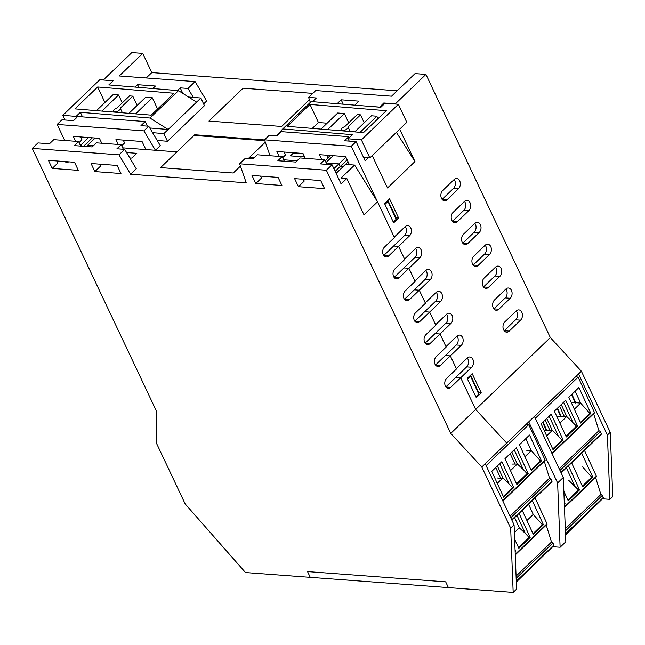 <?xml version="1.0" encoding="UTF-8"?>
<svg xmlns="http://www.w3.org/2000/svg" width="645" height="645" viewBox="0 0 645 645"><rect width="100%" height="100%" fill="white"/><g stroke="black" fill="none" stroke-linecap="round" stroke-linejoin="round"><path stroke-width="0.97" d="M126.589 152.551L136.805 153.308L131.83 158.098L129.806 157.952M80.053 144.673L81.093 144.746L81.762 146.165L81.093 144.746L80.053 144.673M95.218 138.014L87.704 145.238L93.452 145.665L87.704 145.238L86.382 146.512M118.261 144.456L115.947 139.554L142.053 141.489L145.867 149.559L122.687 147.834L176.932 151.865L155.445 150.269L143.891 130.879L57.147 124.437L64.726 140.481M249.631 157.267L254.388 157.622L249.631 157.267L248.309 158.533L265.321 142.166L249.631 157.267M283.623 159.791L297.022 160.782L283.623 159.791M333.9 168.659L338.859 163.894L326.249 162.951L338.859 163.894L340.125 166.579L342.963 166.789L340.125 166.579L335.166 171.352M348.098 161.855L345.462 164.378L354.589 165.055L377.519 201.829L394.401 237.562L384.444 247.14A5.434 3.87 -85.8 0 0 382.759 253.074A5.434 3.87 -85.8 0 0 386.129 256.976A5.434 3.87 -85.8 0 0 388.621 255.976L398.578 246.39L404.754 259.459L394.796 269.038A5.434 3.87 -85.8 0 0 393.111 274.972A5.434 3.87 -85.8 0 0 396.481 278.874A5.434 3.87 -85.8 0 0 398.973 277.874L408.93 268.296L415.106 281.357L405.149 290.935A5.434 3.87 -85.8 0 0 403.464 296.869A5.434 3.87 -85.8 0 0 406.834 300.772A5.434 3.87 -85.8 0 0 409.325 299.772L419.282 290.194L425.458 303.255L415.501 312.833A5.434 3.87 -85.8 0 0 413.808 318.767A5.434 3.87 -85.8 0 0 417.186 322.669A5.434 3.87 -85.8 0 0 419.677 321.67L429.635 312.091L435.81 325.153L425.853 334.731A5.434 3.87 -85.8 0 0 424.16 340.665A5.434 3.87 -85.8 0 0 427.538 344.567A5.434 3.87 -85.8 0 0 430.03 343.567L439.987 333.989L446.163 347.05L436.205 356.629A5.434 3.87 -85.8 0 0 434.512 362.563A5.434 3.87 -85.8 0 0 437.891 366.465A5.434 3.87 -85.8 0 0 440.382 365.465L450.339 355.887L456.507 368.948L446.55 378.526A5.434 3.87 -85.8 0 0 444.865 384.46A5.434 3.87 -85.8 0 0 448.243 388.363A5.434 3.87 -85.8 0 0 450.734 387.363L460.691 377.785L475.655 409.438L506.696 443.067L481.799 467.02L510.671 528.102L513.178 592.416L448.404 587.611L445.679 581.846L307.544 571.591L310.269 577.348L245.503 572.542L185.171 503.93L156.292 442.849L156.646 411.55L32.25 148.39L118.994 154.832L130.556 174.223L246.221 182.809L239.618 163.79L326.362 170.232L450.758 433.392L481.799 467.02M264.547 139.941L194.709 134.757L160.573 167.603L233.272 173.005L240.424 166.12L233.272 173.005L160.573 167.603L194 135.442L264.813 140.699M304.633 156.928L290.411 155.872L293.257 153.131L303.19 153.873M387.637 200.7L396.143 219.34L395.796 217.107L387.911 200.434M396.143 219.34L393.297 222.082L384.944 204.409L387.79 201.667M470.261 375.495L478.767 394.143L478.421 391.91L470.544 375.229M478.767 394.143L475.921 396.885L467.569 379.212L470.415 376.47M383.751 255.525L393.627 246.027L398.578 246.39L393.627 246.027L404.576 235.489A5.668 4.039 94.2 0 0 405.205 226.605M394.103 277.423L403.972 267.925L408.93 268.296L403.972 267.925L414.928 257.387A5.668 4.039 94.2 0 0 415.557 248.502M404.447 299.32L414.324 289.823L419.282 290.194L414.324 289.823L425.281 279.285A5.668 4.039 94.2 0 0 425.91 270.4M414.8 321.218L424.676 311.72L429.635 312.091L424.676 311.72L435.633 301.183A5.668 4.039 94.2 0 0 436.262 292.298M425.152 343.116L435.028 333.618L439.987 333.989L435.028 333.618L445.985 323.081A5.668 4.039 94.2 0 0 446.614 314.196M435.504 365.014L445.381 355.516L450.339 355.887L445.381 355.516L456.329 344.978A5.668 4.039 94.2 0 0 456.966 336.093M445.856 386.919L455.733 377.414L460.691 377.785L455.733 377.414L466.682 366.876A5.668 4.039 94.2 0 0 467.311 357.991M68.959 161.863A4.725 2.064 154.7 0 1 65.081 161.573M67.483 161.758L67.29 161.943A4.725 2.064 -25.3 0 0 66.999 162.25M80.407 145.415L88.607 137.522M321.831 159.573L319.509 154.671L345.615 156.606L349.429 164.677L345.462 164.378L336.126 173.368M305.424 179.423L305.222 179.616A4.725 2.064 -25.3 0 0 304.932 179.915M306.891 179.536A4.725 2.064 154.7 0 1 303.36 179.608M320.726 180.56L324.54 188.63L298.433 186.687L294.62 178.625L320.726 180.56M303.198 179.262L304.118 181.213L298.433 186.687M278.092 177.391L281.905 185.462L255.799 183.527L251.985 175.456L278.092 177.391M260.564 176.093L261.491 178.052L255.799 183.527M377.519 201.829L363.998 214.833L346.825 178.488L341.132 183.962L332.054 164.757L320.484 163.894L324.749 159.791L299.965 157.952L295.7 162.056L277.858 160.726L282.123 156.622L257.339 154.784L253.074 158.888L245.302 158.315L239.618 163.79M117.156 165.442L120.97 173.513L94.863 171.57L91.05 163.508L117.156 165.442M99.628 164.144L100.555 166.096L94.863 171.57M74.53 162.274L78.343 170.345L52.237 168.41L48.423 160.339L74.53 162.274M57.002 160.976L57.929 162.935L52.237 168.41M130.556 174.223L136.248 168.748L124.687 149.358L116.922 148.777L121.187 144.673L96.403 142.835L92.138 146.939L74.288 145.609L78.561 141.505L53.777 139.667L49.504 143.77L37.942 142.916L32.25 148.39M284.292 161.21L282.123 156.622M326.918 164.37L324.749 159.791M123.356 149.253L121.187 144.673M80.722 146.093L78.561 141.505M124.687 149.358L118.994 154.832M354.589 165.055L341.068 178.06L346.825 178.488M513.178 592.416L516.589 589.135L514.089 524.82L485.217 463.731M332.054 164.757L326.362 170.232M553.015 546.726L560.118 547.25L565.81 541.776L563.303 477.461L557.619 482.936L528.739 421.854L506.696 443.067L475.655 409.438L450.758 433.392M514.089 524.82L510.671 528.102M122.413 112.794L120.268 108.199A3.749 1.661 155 0 1 117.559 111.287A3.749 1.661 155 0 1 113.464 111.367A3.749 1.661 155 0 1 117.027 107.933L129.54 95.887L132.789 96.153L137.135 105.458M132.789 96.153L120.268 108.199M96.468 110.658L113.222 94.541L118.599 94.984L101.854 111.101M118.599 94.984L122.284 102.869M128.952 113.327L145.697 97.218L152.317 97.758L135.571 113.875M152.317 97.758L157.582 109.037M150.035 118.035L168.143 129.492L196.588 102.12L178.48 90.663L150.035 118.035L80.367 112.311L82.504 116.882M149.777 127.984L168.143 129.492L163.87 133.596L152.567 132.668M157.195 140.433L167.458 141.279L163.87 133.596M167.458 141.279L204.441 105.691L200.861 98.016L196.588 102.12M178.48 90.663L108.812 84.93L113.085 80.827L99.814 79.738L62.831 115.318L76.094 116.414L80.367 112.311M188.493 97L200.861 98.016M173.981 93.259L151.22 115.157L74.917 108.884L97.677 86.986L173.981 93.259M97.677 86.986L104.925 102.523M65.016 120.01L62.831 115.318M57.147 124.437L61.976 119.785L73.546 120.639L76.666 117.64M103.305 80.02L131.822 52.584L142.73 53.39L151.809 72.603L397.151 90.816M75.634 141.287L73.312 136.385L99.419 138.328L101.741 143.23M560.118 547.25L557.619 482.936M563.303 477.461L534.431 416.38L578.533 373.947L607.405 435.036L609.904 499.351L603.027 498.835M528.739 421.854L534.431 416.38M384.267 104.006L383.783 102.99L395.353 103.845L425.934 74.425L550.33 337.585L475.655 409.438L460.691 377.785L471.64 367.247A5.668 4.039 -85.8 0 0 473.406 361.055A5.668 4.039 -85.8 0 0 469.882 356.983A5.668 4.039 -85.8 0 0 467.286 358.023L456.329 368.561L450.339 355.887L461.288 345.349A5.668 4.039 -85.8 0 0 463.054 339.157A5.668 4.039 -85.8 0 0 459.53 335.086A5.668 4.039 -85.8 0 0 456.934 336.126L445.977 346.663L439.987 333.989L450.936 323.451A5.668 4.039 -85.8 0 0 452.701 317.259A5.668 4.039 -85.8 0 0 449.178 313.188A5.668 4.039 -85.8 0 0 446.582 314.228L435.625 324.766L429.635 312.091L440.583 301.546A5.668 4.039 -85.8 0 0 442.349 295.362A5.668 4.039 -85.8 0 0 438.826 291.29A5.668 4.039 -85.8 0 0 436.23 292.33L425.273 302.868L419.282 290.194L430.239 279.648A5.668 4.039 -85.8 0 0 431.997 273.464A5.668 4.039 -85.8 0 0 428.474 269.392A5.668 4.039 -85.8 0 0 425.877 270.432L414.928 280.97L408.93 268.296L419.887 257.75A5.668 4.039 -85.8 0 0 421.645 251.558A5.668 4.039 -85.8 0 0 418.129 247.486A5.668 4.039 -85.8 0 0 415.525 248.535L404.576 259.072L398.578 246.39L409.535 235.852A5.668 4.039 -85.8 0 0 411.292 229.66A5.668 4.039 -85.8 0 0 407.777 225.589A5.668 4.039 -85.8 0 0 405.173 226.637L394.224 237.175L351.259 146.278L264.506 139.836L269.344 135.184L277.108 135.756L281.381 131.653L348.792 136.659L349.276 137.675M351.259 146.278L356.088 141.626L344.527 140.763L348.792 136.659M143.891 130.879L148.729 126.227L140.957 125.646L145.23 121.542L147.399 126.13M77.811 116.535L145.23 121.542M326.805 155.211L328.16 158.081L325.265 160.871M356.088 141.626L365.175 160.831L368.335 157.791M123.235 140.094L124.598 142.964L121.695 145.754M148.729 126.227L160.283 145.617L155.445 150.269M279.196 156.404L276.882 151.502L302.989 153.446L305.303 158.347M264.506 139.836L270.021 155.727M284.171 152.043L285.533 154.921L282.631 157.702M80.609 136.925L81.963 139.804L79.069 142.585M425.934 74.425L415.033 73.611L391.563 96.194L315.719 90.566L308.608 97.403L316.373 97.984L312.527 101.684M333.151 155.679L326.039 162.516M347.139 159.831L340.125 166.579L338.859 163.894L345.873 157.146M146.222 77.981L151.809 72.603M208.932 121.075L243.076 88.22L312.769 93.396L243.076 88.22L208.932 121.075L281.639 126.468L208.932 121.075M309.415 99.741L281.639 126.468L309.415 99.741M203.618 103.926L206.658 100.999L195.096 81.609L119.26 75.973L142.73 53.39M399.674 129.194L414.969 161.548L387.516 187.961L372.221 155.606M442.728 190.501L454.112 179.552A5.668 4.039 -85.8 0 1 456.708 178.512A5.668 4.039 -85.8 0 1 460.232 182.583A5.668 4.039 -85.8 0 1 458.466 188.775L447.09 199.724A5.668 4.039 -85.8 0 1 444.486 200.764A5.668 4.039 -85.8 0 1 440.97 196.693A5.668 4.039 -85.8 0 1 442.728 190.501M453.08 212.399L464.456 201.45A5.668 4.039 -85.8 0 1 467.061 200.41A5.668 4.039 -85.8 0 1 470.584 204.481A5.668 4.039 -85.8 0 1 468.818 210.673L457.442 221.622A5.668 4.039 -85.8 0 1 454.838 222.662A5.668 4.039 -85.8 0 1 451.315 218.591A5.668 4.039 -85.8 0 1 453.08 212.399M463.432 234.296L474.809 223.347A5.668 4.039 -85.8 0 1 477.413 222.307A5.668 4.039 -85.8 0 1 480.928 226.379A5.668 4.039 -85.8 0 1 479.171 232.571L467.786 243.52A5.668 4.039 -85.8 0 1 465.19 244.56A5.668 4.039 -85.8 0 1 461.667 240.488A5.668 4.039 -85.8 0 1 463.432 234.296M473.785 256.194L485.161 245.245A5.668 4.039 -85.8 0 1 487.765 244.205A5.668 4.039 -85.8 0 1 491.28 248.277A5.668 4.039 -85.8 0 1 489.523 254.469L478.138 265.418A5.668 4.039 -85.8 0 1 475.542 266.458A5.668 4.039 -85.8 0 1 472.019 262.386A5.668 4.039 -85.8 0 1 473.785 256.194M484.137 278.092L495.513 267.143A5.668 4.039 -85.8 0 1 498.109 266.103A5.668 4.039 -85.8 0 1 501.633 270.174A5.668 4.039 -85.8 0 1 499.875 276.366L488.491 287.315A5.668 4.039 -85.8 0 1 485.895 288.355A5.668 4.039 -85.8 0 1 482.371 284.284A5.668 4.039 -85.8 0 1 484.137 278.092M494.481 299.99L505.865 289.041A5.668 4.039 -85.8 0 1 508.462 288.001A5.668 4.039 -85.8 0 1 511.985 292.072A5.668 4.039 -85.8 0 1 510.227 298.264L498.843 309.213A5.668 4.039 -85.8 0 1 496.247 310.253A5.668 4.039 -85.8 0 1 492.724 306.182A5.668 4.039 -85.8 0 1 494.481 299.99M504.833 321.887L516.218 310.938A5.668 4.039 -85.8 0 1 518.814 309.898A5.668 4.039 -85.8 0 1 522.337 313.97A5.668 4.039 -85.8 0 1 520.571 320.162L509.195 331.111A5.668 4.039 -85.8 0 1 506.599 332.151A5.668 4.039 -85.8 0 1 503.076 328.079A5.668 4.039 -85.8 0 1 504.833 321.887M472.188 373.649L481.267 392.861L476.284 397.651L467.206 378.438L472.188 373.649M389.556 198.845L398.634 218.058L393.66 222.847L384.581 203.643L389.556 198.845M609.904 499.351L612.75 496.61L610.251 432.295L581.371 371.214L550.33 337.585M398.634 218.058L395.909 217.857M481.267 392.861L478.542 392.66M330.313 155.469L327.983 157.711M92.38 137.804L83.552 146.302M182.841 93.42L180.221 87.873L187.985 88.454L193.315 97.395M310.334 102.386L308.608 97.403M180.221 87.873L177.415 90.574M138.869 87.406L137.595 84.705L155.437 86.035L152.817 88.55M137.595 84.705L135.111 87.099M337.125 103.7L341.157 99.822L343.229 104.208M383.783 102.99L379.566 107.191M341.157 99.822L358.999 101.152L354.839 105.159M367.916 106.231L379.518 107.094M396.385 132.354L414.969 161.548M442.099 199.386A5.668 4.039 94.2 0 0 442.131 199.353L453.508 188.405A5.668 4.039 94.2 0 0 454.144 179.52M452.451 221.283A5.668 4.039 94.2 0 0 452.484 221.251L463.86 210.302A5.668 4.039 94.2 0 0 464.489 201.417M462.804 243.181A5.668 4.039 94.2 0 0 462.836 243.149L474.212 232.2A5.668 4.039 94.2 0 0 474.841 223.315M473.156 265.079A5.668 4.039 94.2 0 0 473.18 265.047L484.564 254.098A5.668 4.039 94.2 0 0 485.193 245.221M483.5 286.977A5.668 4.039 94.2 0 0 483.532 286.944L494.917 275.995A5.668 4.039 94.2 0 0 495.545 267.119M493.852 308.874A5.668 4.039 94.2 0 0 493.885 308.842L505.269 297.893A5.668 4.039 94.2 0 0 505.898 289.016M504.205 330.772A5.668 4.039 94.2 0 0 504.237 330.74L515.621 319.791A5.668 4.039 94.2 0 0 516.25 310.914M607.405 435.036L610.251 432.295M578.533 373.947L581.371 371.214M187.985 88.454L195.096 81.609M364.207 122.76L360.523 114.874L357.274 114.608L344.761 126.654A3.749 1.661 -25 0 0 341.197 130.088A3.749 1.661 -25 0 0 345.293 130.008A3.749 1.661 -25 0 0 348.002 126.92L350.146 131.516M348.002 126.92L360.523 114.874M360.095 132.33L376.841 116.213L371.464 115.778L354.718 131.886M378.002 118.696L376.841 116.213M327.62 129.661L344.365 113.544L337.746 113.004L320.992 129.121M348.711 122.848L344.365 113.544M349.219 141.11L348.131 138.78L361.402 139.868L369.827 157.912L406.81 122.332L398.384 104.28L385.113 103.192L380.848 107.296L311.18 101.571L282.728 128.944L276.576 135.716M348.131 138.78L352.396 134.668L282.728 128.944M361.402 139.868L398.384 104.28M309.995 104.442L287.235 126.339L363.538 132.612L386.299 110.714L309.995 104.442L318.42 122.494L327.136 123.211M312.277 128.403L318.42 122.494M369.827 157.912L363.546 157.396M307.544 571.591L445.679 581.846L448.404 587.611L310.269 577.348L307.544 571.591M516.314 582.04L553.087 546.339M565.544 534.907L603.027 498.287M600.253 492.417L601.35 494.747M513.751 487.523L501.842 461.683L491.756 471.39L503.664 497.231L513.751 487.523L512.654 487.547L503.334 496.521M510.767 517.79L551.032 479.05L551.935 481.186A0.943 0.516 46.1 0 1 551.91 481.767L511.928 520.241M502.673 500.673L545.025 459.925L528.755 424.62L526.11 424.386M545.025 459.925A0.943 0.516 46.1 0 1 545.017 460.546L502.874 501.092M551.032 479.05L549.548 478.187L544.267 461.272M497.392 465.972L502.898 477.929L497.263 483.347M495.731 467.56L500.673 478.284L502.898 477.929L512.654 487.547M519.443 444.752L529.529 435.044L541.437 460.885L531.351 470.592L519.443 444.752M531.02 469.882L540.389 460.869L541.437 460.885M526.385 450.186L531.278 450.621L540.389 460.869M525.764 438.665L531.278 450.621L524.949 456.708M486.12 465.642L528.755 424.62M516.298 447.775L504.987 458.66L516.895 484.5L528.207 473.615L516.298 447.775M511.84 452.064L517.355 464.021L523.305 469.528L514.21 449.791M523.305 469.528L527.11 473.648L516.564 483.782M528.207 473.615L527.11 473.648M511.928 464.086L517.355 464.021L510.501 470.616M515.121 464.376L510.187 453.661M500.673 478.284L497.472 477.993M508.849 483.428L499.754 463.691M549.548 478.187L510.026 516.218M516.169 578.291L552.991 542.864L553.894 545.001A0.943 0.516 46.1 0 1 553.87 545.581L516.298 581.734M515.234 554.297L546.984 523.74L535.1 497.948M546.984 523.74A0.943 0.516 46.1 0 1 546.976 524.361L515.258 554.885M552.991 542.864L551.507 542.002L546.226 525.086M515.137 551.894L515.718 551.338L515.121 551.354M532.98 533.697L542.348 524.683L543.396 524.699L533.31 534.407L522.216 510.34M526.909 520.523L533.238 514.436L542.348 524.683M515.718 551.338L515.065 549.935M532.302 500.633L543.396 524.699M514.646 539.18L518.862 548.315L530.166 537.438L519.072 513.364M514.621 517.653L519.314 527.836L525.264 533.342L516.984 515.371M525.264 533.342L529.069 537.462L518.532 547.597M530.166 537.438L529.069 537.462M519.314 527.836L514.388 532.577M533.238 514.436L528.545 504.253M551.507 542.002L516.081 576.09M575.155 391.144L580.661 403.101L575.767 402.665L571.905 394.272M590.828 413.364L580.742 423.072L568.826 397.231L578.92 387.524L590.828 413.364L589.772 413.348L580.661 403.101L574.34 409.188M560.957 472.503L601.325 433.666L600.414 431.529L559.981 470.431M575.501 376.865L578.146 377.099L594.416 412.405A0.943 0.516 46.1 0 1 594.408 413.026L552.096 453.741M546.654 435.826L552.289 430.409L550.064 430.763L545.122 420.04M600.414 431.529L598.939 430.666L593.65 413.751M601.325 433.666A0.943 0.516 46.1 0 1 601.301 434.246L561.142 472.882M580.411 422.362L589.772 413.348M543.001 422.088L546.863 430.473L544.251 430.61M550.064 430.763L546.863 430.473M563.141 440.003L551.233 414.163L541.147 423.87L553.055 449.71L563.141 440.003L562.045 440.027L552.725 449.001M546.775 418.452L552.289 430.409L562.045 440.027M558.239 435.907L549.145 416.17M578.146 377.099L535.334 418.291M554.378 411.139L565.681 400.255L577.597 426.103L566.286 436.979L554.378 411.139M559.884 423.096L566.737 416.501L576.501 426.127L565.955 436.262M577.597 426.103L576.501 426.127M572.696 422.007L563.593 402.27M561.231 404.544L566.737 416.501L564.512 416.855L559.57 406.14M557.449 408.18L561.319 416.565L564.512 416.855M556.869 416.541L561.319 416.565M571.317 402.633L575.767 402.665M559.239 468.859L598.939 430.666M571.551 394.619L575.413 403.004M557.095 408.519L560.965 416.912M542.647 422.427L546.509 430.82M581.693 453.113L592.787 477.179L591.739 477.163L582.629 466.916M565.496 533.834L603.285 497.48L602.382 495.344L565.383 530.932M584.483 450.428L596.375 476.228A0.943 0.516 46.1 0 1 596.367 476.849L564.472 507.526M602.382 495.344L600.898 494.481L595.617 477.566M603.285 497.48A0.943 0.516 46.1 0 1 603.26 498.069L565.52 534.374M582.371 486.177L591.739 477.163M592.787 477.179L582.701 486.886L571.607 462.82M564.359 504.535L565.101 503.818L564.335 503.842M564.262 501.995L565.101 503.818M568.463 465.843L579.557 489.918L568.245 500.794L563.843 491.24M568.705 480.315L578.46 489.942L567.914 500.085M579.557 489.918L578.46 489.942M574.655 485.822L566.375 467.851M565.302 528.731L600.898 494.481M394.168 277.519L398.973 277.874M404.52 299.417L409.325 299.772M414.872 321.315L419.677 321.67M425.224 343.213L430.03 343.567M435.577 365.11L440.382 365.465M445.921 387.008L450.734 387.363M383.815 255.614L388.621 255.976M409.535 235.852L404.576 235.489M419.887 257.75L414.928 257.387M430.239 279.648L425.281 279.285M440.583 301.546L435.633 301.183M450.936 323.451L445.985 323.081M461.288 345.349L456.329 344.978M471.64 367.247L466.682 366.876M447.09 199.724L442.131 199.353M458.466 188.775L453.508 188.405M457.442 221.622L452.484 221.251M468.818 210.673L463.86 210.302M467.786 243.52L462.836 243.149M479.171 232.571L474.212 232.2M478.138 265.418L473.18 265.047M489.523 254.469L484.564 254.098M488.491 287.315L483.532 286.944M499.875 276.366L494.917 275.995M498.843 309.213L493.885 308.842M510.227 298.264L505.269 297.893M509.195 331.111L504.237 330.74M520.571 320.162L515.621 319.791M551.935 481.186L511.743 519.854M553.894 545.001L516.282 581.193M594.416 412.405L551.894 453.322M596.375 476.228L564.456 506.938M113.802 112.085L113.464 111.367M341.197 130.088L341.536 130.806"/></g></svg>
